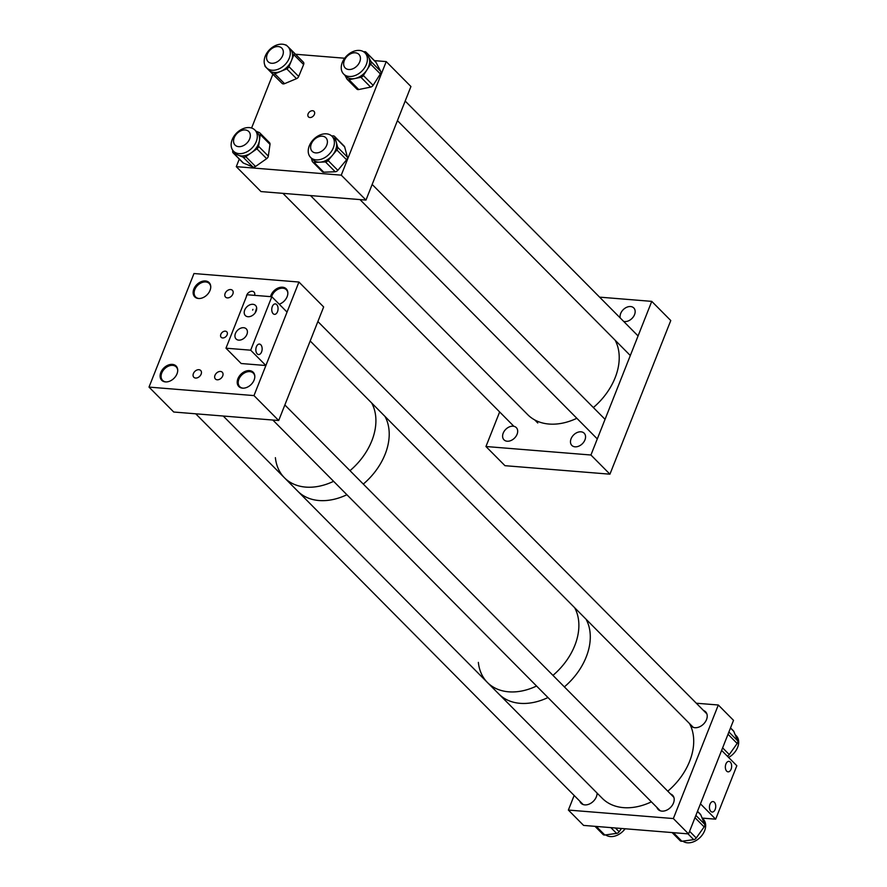 <?xml version="1.0" encoding="UTF-8"?>
<svg xmlns="http://www.w3.org/2000/svg" width="887" height="887" viewBox="0 0 887 887"><rect width="100%" height="100%" fill="white"/><g stroke="black" fill="none" stroke-linecap="round" stroke-linejoin="round"><path stroke-width="1.33" d="M513.118 426.203A8.67 6.198 135.2 0 1 516.301 427.612A8.67 6.198 135.2 0 1 516.012 436.293A8.67 6.198 135.2 0 1 507.164 441.227A8.67 6.198 135.2 0 1 503.982 439.819A8.67 6.198 135.2 0 1 504.271 431.137A8.67 6.198 135.2 0 1 513.118 426.203M580.996 431.814A8.67 6.198 135.2 0 1 584.178 433.211A8.67 6.198 135.2 0 1 583.89 441.892A8.67 6.198 135.2 0 1 575.042 446.826A8.67 6.198 135.2 0 1 571.86 445.429A8.67 6.198 135.2 0 1 572.148 436.737A8.67 6.198 135.2 0 1 580.996 431.814M620.235 317.945A8.67 6.198 135.2 0 1 622.807 310.117A8.67 6.198 135.2 0 1 630.59 306.547A8.67 6.198 135.2 0 1 633.773 307.944A8.67 6.198 135.2 0 1 633.484 316.637A8.67 6.198 135.2 0 1 624.636 321.56A8.67 6.198 135.2 0 1 623.661 321.404M499.647 411.945L485.954 446.516L504.969 465.686L609.934 474.179L670.772 320.54L651.757 301.369L590.93 455.009L609.934 474.179M485.954 446.516L590.93 455.009M599.612 297.145L651.757 301.369M314.397 114.379A3.925 2.805 -44.8 0 0 314.042 111.352A3.925 2.805 -44.8 0 0 310.893 111.03A3.925 2.805 -44.8 0 0 308.111 113.869A3.925 2.805 -44.8 0 0 308.465 116.884A3.925 2.805 -44.8 0 0 311.614 117.217A3.925 2.805 -44.8 0 0 314.397 114.379M341.262 175.149L365.976 200.074L410.936 86.516L386.222 61.591L341.262 175.149L236.286 166.656L239.279 159.095M365.976 200.074L261 191.581L236.286 166.656M251.586 128.027L272.874 74.253M295.537 54.251L344.677 58.232M374.403 60.638L386.222 61.591M266.61 67.867A15.035 10.744 -44.8 0 0 284.838 64.806A15.035 10.744 -44.8 0 0 287.909 46.634A15.035 10.744 -44.8 0 0 287.854 46.579A15.035 10.744 -44.8 0 0 269.626 49.628A15.035 10.744 -44.8 0 0 266.555 67.8A15.035 10.744 -44.8 0 0 266.61 67.867M293.641 52.333L303.343 62.123A3.082 2.206 135.2 0 1 303.354 62.134A3.082 2.206 135.2 0 1 303.62 64.563L298.686 76.482A3.082 2.206 135.2 0 1 296.502 78.666L284.561 83.666A3.082 2.206 135.2 0 1 282.11 83.411L268.861 70.128A15.035 10.744 -44.8 0 0 280.802 71.348A15.035 10.744 -44.8 0 0 291.413 60.704A15.035 10.744 -44.8 0 0 290.16 48.907A15.035 10.744 -44.8 0 0 290.104 48.84M272.376 73.599A3.082 2.206 -44.8 0 0 274.826 73.843L284.561 83.666M296.502 78.666L286.767 68.853L274.826 73.843M286.767 68.853A3.082 2.206 -44.8 0 0 288.951 66.669L298.686 76.482M303.62 64.563L293.885 54.739L288.951 66.669M293.885 54.739A3.082 2.206 -44.8 0 0 293.619 52.322A3.082 2.206 -44.8 0 0 293.608 52.311L287.909 46.634M285.292 44.882A3.082 2.206 -44.8 0 1 286.601 45.381L287.321 46.091M268.75 70.018A15.035 10.744 -44.8 0 0 268.805 70.073A15.035 10.744 -44.8 0 0 268.861 70.128L275.092 76.493A3.082 2.206 135.2 0 1 275.081 76.47A3.082 2.206 135.2 0 1 275.07 76.459L265.346 66.658A3.082 2.206 -44.8 0 0 265.357 66.669M282.11 83.411L275.092 76.493M264.858 65.217A3.082 2.206 -44.8 0 0 265.346 66.658M312.368 140.723A15.035 10.744 -44.8 0 0 310.627 157.442A15.035 10.744 -44.8 0 0 330.241 152.985A15.035 10.744 -44.8 0 0 331.982 136.265A15.035 10.744 -44.8 0 0 312.368 140.723M310.627 157.442L312.878 159.704A15.035 10.744 -44.8 0 0 319.741 162.166A15.035 10.744 -44.8 0 0 332.492 155.247L328.112 160.536L337.836 170.348A3.082 2.206 135.2 0 1 335.219 171.768L323.733 172.189A3.082 2.206 135.2 0 1 322.325 171.69L312.59 161.866A3.082 2.206 -44.8 0 0 313.998 162.365L323.733 172.189M312.59 161.866A3.082 2.206 -44.8 0 1 312.169 161.112L311.392 158.208M335.219 171.768L325.485 161.955L313.998 162.365M325.485 161.955A3.082 2.206 -44.8 0 0 328.112 160.536M346.606 159.782L336.872 149.97L332.492 155.247A15.035 10.744 -44.8 0 0 336.295 142.208L337.659 147.286L347.394 157.11A3.082 2.206 135.2 0 1 346.606 159.782L337.836 170.348M336.872 149.97A3.082 2.206 -44.8 0 0 337.659 147.286M334.942 137.13A3.082 2.206 -44.8 0 0 334.521 136.376L344.256 146.2A3.082 2.206 135.2 0 1 344.677 146.954L334.942 137.13L336.295 142.208A15.035 10.744 -44.8 0 0 334.233 138.538L331.982 136.265M334.521 136.376A3.082 2.206 -44.8 0 0 333.102 135.877L331.627 135.922M344.677 146.954L347.394 157.11M342.26 72.146A15.035 10.744 -44.8 0 0 343.646 74.042A15.035 10.744 -44.8 0 0 360.687 72.191A15.035 10.744 -44.8 0 0 366.386 54.761A15.035 10.744 -44.8 0 0 365 52.865A15.035 10.744 -44.8 0 0 347.959 54.717A15.035 10.744 -44.8 0 0 342.26 72.146M343.646 74.042L345.897 76.315A15.035 10.744 -44.8 0 0 354.944 78.499A15.035 10.744 -44.8 0 0 367.007 69.807A15.035 10.744 -44.8 0 0 368.637 57.034L370.966 61.502L380.7 71.326A3.082 2.206 135.2 0 1 380.368 73.943L373.105 85.318A3.082 2.206 135.2 0 1 370.633 87.103L358.725 89.543A3.082 2.206 135.2 0 1 356.862 89.088L347.127 79.276A3.082 2.206 -44.8 0 0 348.99 79.719L358.725 89.543M347.127 79.276A3.082 2.206 -44.8 0 1 346.85 78.876L345.065 75.484M370.633 87.103L360.898 77.28L348.99 79.719M360.898 77.28A3.082 2.206 -44.8 0 0 363.371 75.495L373.105 85.318M380.368 73.943L370.633 64.13L363.371 75.495M370.633 64.13A3.082 2.206 -44.8 0 0 370.966 61.502M366.298 52.566A3.082 2.206 -44.8 0 0 366.021 52.178L375.755 62.001A3.082 2.206 135.2 0 1 376.033 62.389L366.298 52.566L368.637 57.034A15.035 10.744 -44.8 0 0 367.251 55.138L365 52.865M366.021 52.178A3.082 2.206 -44.8 0 0 364.158 51.734L363.714 51.823M376.033 62.389L380.7 71.326M231.263 143.073A15.035 10.744 -44.8 0 0 233.536 151.2A15.035 10.744 -44.8 0 0 247.296 151.61A15.035 10.744 -44.8 0 0 257.175 138.161A15.035 10.744 -44.8 0 0 254.891 130.023A15.035 10.744 -44.8 0 0 241.131 129.613A15.035 10.744 -44.8 0 0 231.263 143.073M233.536 151.2L235.787 153.473A15.035 10.744 -44.8 0 0 238.403 155.214A15.035 10.744 -44.8 0 0 251.354 152.752A15.035 10.744 -44.8 0 0 259.425 140.423L258.583 146.311L268.317 156.123A3.082 2.206 135.2 0 1 266.654 158.662L255.523 166.49A3.082 2.206 135.2 0 1 252.862 166.989L243.404 163.064A3.082 2.206 135.2 0 1 242.872 162.709L233.137 152.886A3.082 2.206 -44.8 0 0 233.669 153.251L243.404 163.064M233.137 152.886A3.082 2.206 -44.8 0 1 232.671 151.222L232.793 150.335M252.862 166.989L243.127 157.176L233.669 153.251M243.127 157.176A3.082 2.206 -44.8 0 0 245.788 156.666L255.523 166.49M266.654 158.662L256.92 148.839L245.788 156.666M256.92 148.839A3.082 2.206 -44.8 0 0 258.583 146.311M260.268 134.547A3.082 2.206 -44.8 0 0 259.791 132.884L269.526 142.696A3.082 2.206 135.2 0 1 270.003 144.37L260.268 134.547L259.425 140.423A15.035 10.744 -44.8 0 0 257.141 132.296L254.891 130.023M259.791 132.884A3.082 2.206 -44.8 0 0 259.259 132.518L256.044 131.187M270.003 144.37L268.317 156.123M576.838 418.287A57.888 41.356 135.2 0 1 531.812 418.121A57.888 41.356 135.2 0 1 527.743 414.695L310.505 195.583M615.146 340.22A57.888 41.356 135.2 0 1 593.359 407.543M250.223 136.908A9.646 6.896 135.2 0 1 243.825 145.413A9.646 6.896 135.2 0 1 235.088 145.102A9.646 6.896 135.2 0 1 233.647 139.725A9.646 6.896 135.2 0 1 240.044 131.209A9.646 6.896 135.2 0 1 248.781 131.52A9.646 6.896 135.2 0 1 250.223 136.908M283.031 50.138A9.646 6.896 135.2 0 1 278.585 60.893A9.646 6.896 135.2 0 1 268.107 61.713A9.646 6.896 135.2 0 1 266.876 59.695A9.646 6.896 135.2 0 1 271.322 48.94A9.646 6.896 135.2 0 1 281.8 48.12A9.646 6.896 135.2 0 1 283.031 50.138M348.735 69.508A9.646 6.896 135.2 0 1 345.187 67.944A9.646 6.896 135.2 0 1 345.509 58.287A9.646 6.896 135.2 0 1 355.343 52.799A9.646 6.896 135.2 0 1 358.891 54.362A9.646 6.896 135.2 0 1 358.57 64.019A9.646 6.896 135.2 0 1 348.735 69.508M315.717 152.897A9.646 6.896 135.2 0 1 312.169 151.344A9.646 6.896 135.2 0 1 312.49 141.687A9.646 6.896 135.2 0 1 322.325 136.199A9.646 6.896 135.2 0 1 325.873 137.762A9.646 6.896 135.2 0 1 325.551 147.419A9.646 6.896 135.2 0 1 315.717 152.897M275.391 457.67A57.888 41.356 -44.8 0 0 284.439 477.76A57.888 41.356 -44.8 0 0 305.705 487.096A57.888 41.356 -44.8 0 0 333.601 481.319A57.888 41.356 135.2 0 1 284.439 477.76L297.744 491.187A57.888 41.356 -44.8 0 0 319.021 500.523A57.888 41.356 -44.8 0 0 346.906 494.735A57.888 41.356 135.2 0 1 297.744 491.187A57.888 41.356 135.2 0 1 297.2 490.622M349.988 470.664A57.888 41.356 -44.8 0 0 371.675 402.997A57.888 41.356 135.2 0 1 349.988 470.664M363.293 484.08A57.888 41.356 -44.8 0 0 384.98 416.413A57.888 41.356 135.2 0 1 363.293 484.08M478.359 662.389A57.888 41.356 -44.8 0 0 487.406 682.48A57.888 41.356 -44.8 0 0 508.683 691.816A57.888 41.356 -44.8 0 0 536.568 686.028A57.888 41.356 135.2 0 1 487.406 682.48L498.816 693.978A57.888 41.356 -44.8 0 0 520.081 703.324A57.888 41.356 -44.8 0 0 547.978 697.537A57.888 41.356 135.2 0 1 498.816 693.978A57.888 41.356 135.2 0 1 498.272 693.412M552.956 675.373A57.888 41.356 -44.8 0 0 574.643 607.706A57.888 41.356 135.2 0 1 552.956 675.373M564.365 686.882A57.888 41.356 -44.8 0 0 586.052 619.215A57.888 41.356 135.2 0 1 564.365 686.882M689.953 724.003A10.123 7.24 -44.8 0 0 691.217 726.076A10.123 7.24 -44.8 0 0 699.344 726.908A10.123 7.24 -44.8 0 0 706.518 719.601A10.123 7.24 -44.8 0 0 705.608 711.817A10.123 7.24 -44.8 0 0 703.546 710.531M656.923 807.425A10.123 7.24 -44.8 0 0 658.198 809.498A10.123 7.24 -44.8 0 0 666.314 810.33A10.123 7.24 -44.8 0 0 673.488 803.023A10.123 7.24 -44.8 0 0 672.579 795.229A10.123 7.24 -44.8 0 0 670.517 793.943M579.821 801.183A10.123 7.24 -44.8 0 0 581.085 803.256A10.123 7.24 -44.8 0 0 589.212 804.088A10.123 7.24 -44.8 0 0 596.374 796.781A10.123 7.24 -44.8 0 0 597.084 793.1M696.306 703.225L718.315 704.999L733.516 720.344L688.556 833.902L673.344 818.557L568.379 810.064L574.155 795.473M688.556 833.902L583.591 825.409L568.379 810.064M718.315 704.999L673.344 818.557M735.123 734.613L736.288 735.789A15.035 10.744 135.2 0 1 737.984 738.372A15.035 10.744 135.2 0 1 728.582 757.431M728.914 731.986L737.685 740.833L733.793 731.376L730.478 728.027M737.685 740.833A3.082 2.206 135.2 0 1 737.164 743.483L728.016 734.259M722.617 747.863L729.269 754.571L737.164 743.483M729.269 754.571A3.082 2.206 135.2 0 1 727.262 756.09M730.522 727.905L733.438 730.844A3.082 2.206 135.2 0 1 733.793 731.376M625.124 828.768A15.035 10.744 135.2 0 1 605.677 834.9M615.39 827.981L619.137 831.751L621.477 828.469M619.137 831.751A3.082 2.206 135.2 0 1 616.598 833.392L610.855 827.615M596.297 826.44L604.812 835.022L616.598 833.392M604.812 835.022A3.082 2.206 135.2 0 1 603.138 834.545L594.989 826.329M702.094 818.036L703.258 819.2A15.035 10.744 135.2 0 1 704.965 821.794A15.035 10.744 135.2 0 1 699.167 838.326A15.035 10.744 135.2 0 1 682.79 841.142M695.885 815.408L704.655 824.256L700.763 814.787L697.448 811.45M704.655 824.256A3.082 2.206 135.2 0 1 704.134 826.906L694.987 817.67M689.598 831.285L696.24 837.993L704.134 826.906M696.24 837.993A3.082 2.206 135.2 0 1 693.701 839.634L687.968 833.858M673.399 832.671L681.915 841.264L693.701 839.634M681.915 841.264A3.082 2.206 135.2 0 1 680.24 840.776L672.102 832.571M697.504 811.317L700.42 814.255A3.082 2.206 135.2 0 1 700.763 814.787M254.591 295.349A4.823 3.448 -44.8 0 0 254.004 292.067A4.823 3.448 -44.8 0 0 250.134 291.668A4.823 3.448 -44.8 0 0 246.719 295.149A4.823 3.448 -44.8 0 0 246.386 296.635M232.849 294.029A4.823 3.448 -44.8 0 0 232.416 290.315A4.823 3.448 -44.8 0 0 228.547 289.927A4.823 3.448 -44.8 0 0 225.132 293.409A4.823 3.448 -44.8 0 0 225.564 297.112A4.823 3.448 -44.8 0 0 229.434 297.511A4.823 3.448 -44.8 0 0 232.849 294.029M201.116 374.192A4.823 3.448 -44.8 0 0 200.684 370.478A4.823 3.448 -44.8 0 0 196.814 370.079A4.823 3.448 -44.8 0 0 193.399 373.56A4.823 3.448 -44.8 0 0 193.832 377.274A4.823 3.448 -44.8 0 0 197.701 377.674A4.823 3.448 -44.8 0 0 201.116 374.192M222.704 375.933A4.823 3.448 -44.8 0 0 222.271 372.23A4.823 3.448 -44.8 0 0 218.402 371.83A4.823 3.448 -44.8 0 0 214.987 375.312A4.823 3.448 -44.8 0 0 215.419 379.015A4.823 3.448 -44.8 0 0 219.289 379.414A4.823 3.448 -44.8 0 0 222.704 375.933M227.116 334.809A3.925 2.805 -44.8 0 0 226.762 331.793A3.925 2.805 -44.8 0 0 223.613 331.472A3.925 2.805 -44.8 0 0 220.83 334.31A3.925 2.805 -44.8 0 0 221.185 337.326A3.925 2.805 -44.8 0 0 224.333 337.648A3.925 2.805 -44.8 0 0 227.116 334.809M279.239 304.219A10.123 7.24 -44.8 0 0 287.144 296.624A10.123 7.24 -44.8 0 0 286.235 288.84A10.123 7.24 -44.8 0 0 278.119 288.009A10.123 7.24 -44.8 0 0 270.945 295.316A10.123 7.24 -44.8 0 0 270.513 296.635M210.042 290.382A10.123 7.24 -44.8 0 0 209.132 282.598A10.123 7.24 -44.8 0 0 201.005 281.767A10.123 7.24 -44.8 0 0 193.832 289.073A10.123 7.24 -44.8 0 0 194.741 296.857A10.123 7.24 -44.8 0 0 202.868 297.699A10.123 7.24 -44.8 0 0 210.042 290.382M254.114 380.046A10.123 7.24 -44.8 0 0 253.205 372.263A10.123 7.24 -44.8 0 0 245.089 371.42A10.123 7.24 -44.8 0 0 237.916 378.738A10.123 7.24 -44.8 0 0 238.825 386.521A10.123 7.24 -44.8 0 0 246.952 387.353A10.123 7.24 -44.8 0 0 254.114 380.046M177.012 373.804A10.123 7.24 -44.8 0 0 176.103 366.021A10.123 7.24 -44.8 0 0 167.976 365.189A10.123 7.24 -44.8 0 0 160.813 372.496A10.123 7.24 -44.8 0 0 161.722 380.279A10.123 7.24 -44.8 0 0 169.838 381.122A10.123 7.24 -44.8 0 0 177.012 373.804M253.981 395.591L278.695 420.516L323.655 306.957L298.941 282.033L253.981 395.591L149.016 387.098L193.976 273.54L298.941 282.033M278.695 420.516L173.73 412.023L149.016 387.098M255.212 312.789L256.653 307.8M252.64 310.106A5.244 3.127 94.6 0 0 252.795 309.74A5.244 3.127 94.6 0 0 252.928 309.375M277.498 311.736A5.244 3.127 -85.4 0 1 274.482 314.353A5.244 3.127 -85.4 0 1 272.32 306.514A5.244 3.127 -85.4 0 1 275.336 303.897A5.244 3.127 -85.4 0 1 277.498 311.736M261.587 351.917A5.244 3.127 -85.4 0 1 258.572 354.545A5.244 3.127 -85.4 0 1 256.41 346.706A5.244 3.127 -85.4 0 1 259.425 344.078A5.244 3.127 -85.4 0 1 261.587 351.917M247.994 316.726A7.174 5.134 -44.8 0 0 255.312 312.645A7.174 5.134 -44.8 0 0 255.545 305.461A7.174 5.134 -44.8 0 0 252.906 304.308A7.174 5.134 -44.8 0 0 245.588 308.377A7.174 5.134 -44.8 0 0 245.355 315.572A7.174 5.134 -44.8 0 0 247.994 316.726M238.725 340.131A7.174 5.134 -44.8 0 0 246.043 336.051A7.174 5.134 -44.8 0 0 246.276 328.866A7.174 5.134 -44.8 0 0 243.637 327.713A7.174 5.134 -44.8 0 0 236.319 331.782A7.174 5.134 -44.8 0 0 236.086 338.978A7.174 5.134 -44.8 0 0 238.725 340.131M265.878 365.522L241.186 363.526L225.974 348.192L247.129 294.75L271.832 296.746L287.044 312.091L265.878 365.522L250.677 350.188L271.832 296.746M225.974 348.192L250.677 350.188M709.999 804.199A5.244 3.127 -85.4 0 1 713.015 801.571A5.244 3.127 -85.4 0 1 715.177 809.41A5.244 3.127 -85.4 0 1 712.161 812.037A5.244 3.127 -85.4 0 1 709.999 804.199M725.91 764.006A5.244 3.127 -85.4 0 1 728.926 761.379A5.244 3.127 -85.4 0 1 731.088 769.217A5.244 3.127 -85.4 0 1 728.072 771.845A5.244 3.127 -85.4 0 1 725.91 764.006M702.149 818.091L715.665 819.178L700.464 803.844L721.619 750.402L736.831 765.736L715.665 819.178M689.476 723.526A57.888 41.356 135.2 0 1 667.789 791.193M651.402 801.848A57.888 41.356 135.2 0 1 602.24 798.289L498.816 693.978M199.143 298.52A9.569 6.841 135.2 0 1 195.639 296.979A9.569 6.841 135.2 0 1 195.55 296.879A9.569 6.841 135.2 0 1 197.69 285.315A9.569 6.841 135.2 0 1 209.232 283.496A9.569 6.841 135.2 0 1 209.321 283.596A9.569 6.841 135.2 0 1 210.751 287.011M166.113 381.942A9.569 6.841 135.2 0 1 162.609 380.39A9.569 6.841 135.2 0 1 162.521 380.301A9.569 6.841 135.2 0 1 164.66 368.737A9.569 6.841 135.2 0 1 176.203 366.919A9.569 6.841 135.2 0 1 176.302 367.007A9.569 6.841 135.2 0 1 177.722 370.433M243.226 388.173A9.569 6.841 135.2 0 1 239.723 386.632A9.569 6.841 135.2 0 1 239.634 386.544A9.569 6.841 135.2 0 1 241.774 374.979A9.569 6.841 135.2 0 1 253.316 373.161A9.569 6.841 135.2 0 1 253.405 373.25A9.569 6.841 135.2 0 1 254.824 376.676M271.588 296.724A9.569 6.841 135.2 0 1 278.23 289.14A9.569 6.841 135.2 0 1 286.346 289.739A9.569 6.841 135.2 0 1 286.434 289.827A9.569 6.841 135.2 0 1 287.854 293.253M266.555 67.8L268.805 70.073M303.354 62.134L293.619 52.322M513.906 426.325L282.92 193.355M537.766 422.988L534.75 419.939M630.313 355.521L397.431 120.632M638.063 335.94L405.182 101.051M597.295 438.921L360.011 199.597M605.045 419.329L372.163 184.441M487.406 682.48L297.744 491.187M284.439 477.76L223.225 416.025M196.803 298.154L195.639 296.979M210.396 284.672L209.232 283.496M583.147 804.542L195.739 413.797M163.773 381.565L162.609 380.39M177.367 368.094L176.203 366.919M660.25 810.785L272.841 420.039M240.887 387.807L239.723 386.632M673.843 797.302L284.849 404.96M254.48 374.325L253.316 373.161M693.279 727.362L310.184 340.974M706.872 713.88L317.879 321.549M287.51 290.914L286.346 289.739"/></g></svg>
